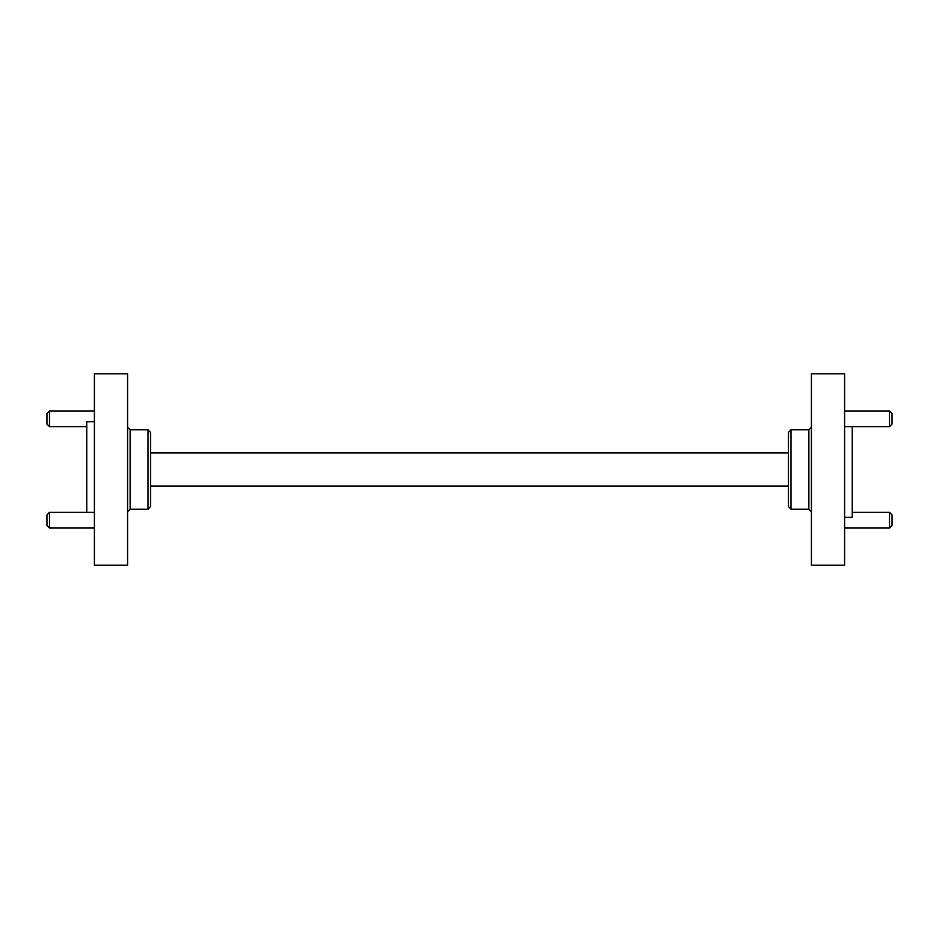 <?xml version="1.0" encoding="UTF-8"?>
<svg xmlns="http://www.w3.org/2000/svg" width="939" height="939" viewBox="0 0 939 939"><rect width="100%" height="100%" fill="white"/><g stroke="black" fill="none" stroke-linecap="round" stroke-linejoin="round"><path stroke-width="1.41" d="M788.455 452.915L150.545 452.915M791.002 509.184L808.866 509.184L808.866 429.816L791.002 429.816L791.002 509.184L788.455 506.626L788.455 486.085L150.545 486.085M788.455 506.626L788.455 432.374L791.002 429.816M811.413 469.5L811.413 565.184L844.595 565.184L844.595 373.816L811.413 373.816L811.413 469.5M852.248 426.646L852.248 517.342L844.595 517.342M889.503 512.354L892.05 514.901L892.05 525.5L889.503 528.047L889.503 512.354L852.248 512.354M889.503 410.953L892.05 413.5L892.05 424.099L889.503 426.646L889.503 410.953L844.595 410.953M147.998 429.816L150.545 432.374L150.545 506.626L147.998 509.184L147.998 429.816L130.134 429.816L130.134 509.184L127.587 511.732M127.587 565.184L127.587 373.816L94.405 373.816L94.405 565.184L127.587 565.184M86.752 512.354L86.752 421.658L94.405 421.658M49.497 528.047L46.95 525.5L46.95 514.901L49.497 512.354L49.497 528.047L94.405 528.047M49.497 426.646L46.95 424.099L46.95 413.5L49.497 410.953L49.497 426.646L86.752 426.646M889.503 528.047L844.595 528.047M889.503 426.646L844.595 426.646M808.866 429.816L811.413 427.268M808.866 509.184L811.413 511.732M49.497 512.354L94.405 512.354M49.497 410.953L94.405 410.953M147.998 509.184L130.134 509.184M130.134 429.816L127.587 427.268"/></g></svg>
